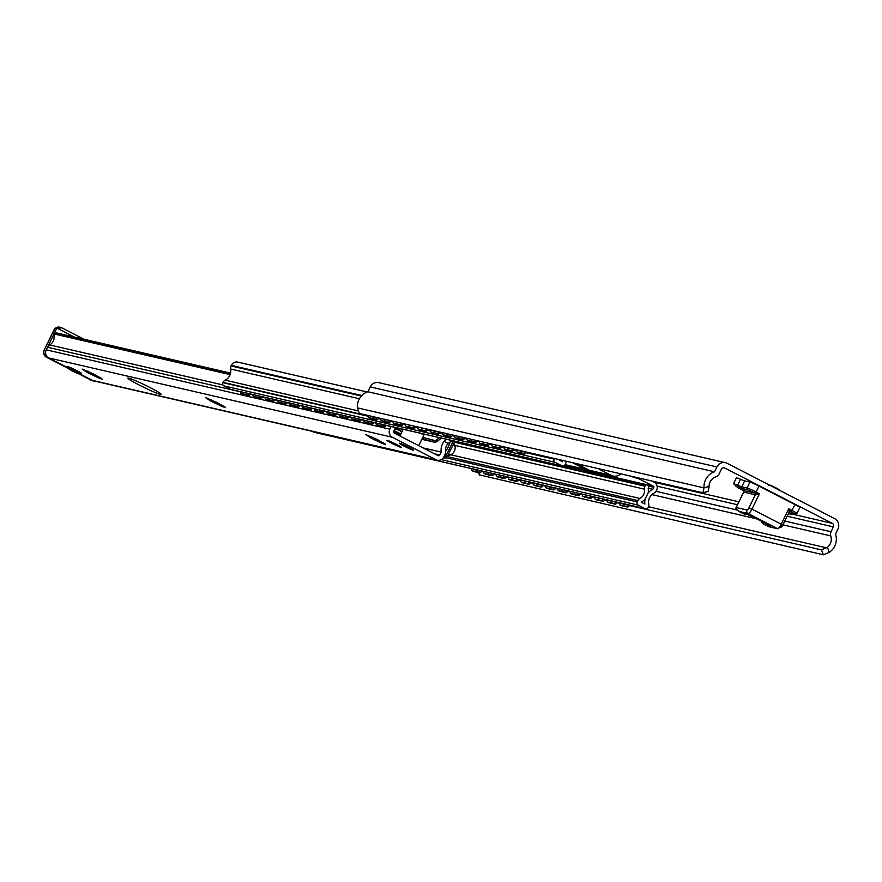 <?xml version="1.0" encoding="UTF-8"?>
<svg xmlns="http://www.w3.org/2000/svg" width="882" height="882" viewBox="0 0 882 882"><rect width="100%" height="100%" fill="white"/><g stroke="black" fill="none" stroke-linecap="round" stroke-linejoin="round"><path stroke-width="1.32" d="M149.918 387.485A18.511 1.301 26 0 1 161.163 394.353A18.511 1.301 26 0 1 143.964 387.407A18.511 1.301 26 0 1 127.901 378.124A18.511 1.301 26 0 1 149.918 387.485M396.283 427.682A13.351 12.745 -77 0 1 395.147 428.387L393.725 431.309A1.323 1.257 103 0 0 394.265 433.073L438.089 455.619A1.323 1.257 103 0 0 439.787 455.013L441.221 452.091A13.351 12.745 -77 0 1 444.109 441.364L448.21 443.47A8.721 8.324 103 0 0 445.575 451.187A5.292 5.049 -77 0 1 445.068 454.351L443.811 456.931A6.086 5.799 -77 0 1 435.973 459.72L392.336 437.263A6.086 5.799 -77 0 1 389.822 429.148L391.079 426.568A5.292 5.049 -77 0 1 391.123 426.491M68.917 367.772A7.927 0.562 26 0 1 67.33 366.548A7.927 0.562 26 0 1 76.734 370.583A7.927 0.562 26 0 1 81.552 373.483A7.927 0.562 26 0 1 79.612 372.987M216.377 402.313L224.987 406.933L221.459 405.5L225.406 407.693L221.073 406.018L210.732 401.034L205.407 397.506L216.377 402.313M215.748 401.905L216.994 402.501L216.432 403.658M211.735 400.34L211.217 399.524M93.117 373.858L101.739 378.466L98.2 377.033L102.147 379.238L97.814 377.562L87.472 372.579L82.147 369.051L93.117 373.858M92.489 373.45L93.746 374.045M88.487 371.884L87.957 371.068M376.614 439.313L385.225 443.922L381.685 442.488L385.632 444.693L381.3 443.018L370.969 438.034L365.644 434.506L376.614 439.313M375.986 438.894L377.231 439.501L376.669 440.658M371.972 437.34L371.443 436.524M413.46 450.14L408.73 447.229A7.927 0.562 -154 0 0 399.359 443.205A7.927 0.562 -154 0 0 406.205 447.207A7.927 0.562 -154 0 0 413.581 450.14A7.927 0.562 -154 0 0 408.763 447.24L399.436 443.304M56.106 332.812L230.577 373.097L54.761 332.9A5.292 1.532 117.2 0 0 54.078 333.517L54.1 338.148A8.721 8.324 -77 0 1 49.657 344.928A5.292 5.049 103 0 0 47.496 347.243L46.239 349.823A6.086 5.799 103 0 0 48.753 357.938L68.73 368.213M79.182 373.593L92.401 380.385A6.086 5.799 103 0 0 93.69 380.859L437.263 460.195M396.437 444.396A7.927 0.562 -154 0 0 387.033 440.361A7.927 0.562 -154 0 0 393.879 444.363A7.927 0.562 -154 0 0 401.255 447.295A7.927 0.562 -154 0 0 396.437 444.396M448.21 443.47L451.716 440.956A5.292 1.532 -62.8 0 0 451.738 440.482M446.182 438.971L444.109 441.364M423.117 447.913L441.221 452.091M406.756 446.777L405.511 446.248L406.756 446.777M703.296 492.674L708.081 491.428L709.051 487.36L709.04 486.456L704.023 487.823A15.336 14.63 -77 0 1 714.508 471.793L716.879 466.931A7.927 7.574 -77 0 1 727.099 463.293L834.615 518.616A7.927 7.574 -77 0 1 837.9 529.2L835.53 534.062A15.336 14.63 -77 0 1 829.312 552.286L827.371 547.336L821.462 549.872L823.38 554.789L829.312 552.286M479.599 474.946L823.38 554.789M481.583 471.407L483.953 471.947M493.909 474.251L496.279 474.803M506.235 477.096L508.605 477.647M518.561 479.94L520.931 480.492M530.887 482.785L533.257 483.336M543.213 485.629L545.583 486.18M555.539 488.485L557.909 489.025M567.865 491.329L570.235 491.869M580.191 494.174L582.561 494.714M592.517 497.018L594.887 497.569M604.843 499.862L607.213 500.414M617.168 502.707L619.539 503.258M629.494 505.551L821.462 549.872M704.023 487.823L702.888 492.784L359.305 413.46L357.364 407.793A15.336 14.63 -77 0 1 367.849 391.751L714.508 471.793M827.371 547.336A10.044 9.592 103 0 0 830.756 535.903A5.292 5.049 -77 0 1 831.031 531.747L833.402 526.885A2.646 2.525 103 0 0 832.31 523.357L724.784 468.033A2.646 2.525 103 0 0 721.377 469.246L719.006 474.108A5.292 5.049 -77 0 1 715.941 476.82A10.044 9.592 103 0 0 709.04 486.456M367.849 391.751L370.22 386.9A7.927 7.574 -77 0 1 378.753 382.645L725.412 462.675M640.1 478.287L639.682 479.158L629.516 475.85M637.862 478.441L638.149 477.846M613.652 472.19L615.857 472.697M620.95 473.866L619.848 474.637A9.25 8.831 -77 0 1 611.006 475.277L597.974 468.562M651.952 481.032L654.08 482.123A6.086 5.799 -77 0 1 656.594 490.238L656.329 490.8A4.763 4.542 -77 0 1 654.168 492.994A10.044 9.592 103 0 0 648.733 504.14A4.763 4.542 -77 0 1 648.314 507.216L648.16 507.547A2.381 2.271 -77 0 1 645.095 508.638L638.237 505.11A2.381 2.271 -77 0 1 637.245 501.935L637.907 500.59A4.763 4.542 -77 0 1 639.935 498.462A8.721 8.324 103 0 0 644.477 489.157A4.763 4.542 -77 0 1 644.918 486.203L645.459 485.1A0.794 0.761 -77 0 1 646.484 484.736L648.502 485.784A0.794 0.761 -77 0 1 648.832 486.831L648.171 488.176A12.69 12.105 -77 0 1 648.149 492.906A14.013 13.373 -77 0 1 652.834 489.312L653.805 487.316A0.794 0.761 103 0 0 653.474 486.258L639.682 479.158M576.398 463.59L589.441 470.293A9.25 8.831 103 0 0 591.403 471.01L612.968 475.993M566.2 461.231A4.763 4.542 -77 0 1 565.693 463.436L565.042 464.781A2.381 2.271 -77 0 1 561.977 465.872L555.12 462.344A2.381 2.271 -77 0 1 554.128 459.169L554.293 458.838A4.763 4.542 -77 0 1 554.458 458.519M559.122 459.599A14.013 13.373 -77 0 1 558.802 459.787L562.484 461.683A12.69 12.105 -77 0 1 562.286 460.327M645.084 499.245L648.171 492.917L645.062 499.234A12.69 12.105 -77 0 1 641.192 502.178L644.874 504.074A14.013 13.373 -77 0 1 645.084 499.245L645.084 499.245M589.529 470.338A9.25 8.831 -77 0 1 585.582 469.4L572.55 462.697M312.206 431.32L313.838 432.158A2.381 2.271 103 0 0 314.874 432.389M367.21 391.983L237.853 362.116A6.086 5.799 103 0 0 231.316 365.38L231.04 365.942A4.763 4.542 103 0 0 230.621 369.029A10.044 9.592 -77 0 1 225.186 380.164A4.763 4.542 103 0 0 223.036 382.358L222.87 382.689A2.381 2.271 103 0 0 223.863 385.864L230.72 389.392A2.381 2.271 103 0 0 231.757 389.635M648.182 488.242L652.834 489.312M61.762 327.784L57.484 328.325A5.292 5.049 103 0 0 55.72 330.386L54.309 333.286L55.72 330.386L53.923 330.022L44.1 350.176L54.177 330.033A5.292 5.049 -77 0 1 59.866 327.189A5.292 5.292 0 0 0 53.923 330.022L44.1 350.176L53.923 330.022A5.292 5.292 0 0 1 59.866 327.189A5.292 5.049 -77 0 0 54.177 330.033L55.72 330.386A5.292 5.049 103 0 1 57.484 328.325L74.375 337.023L57.484 328.325L61.762 327.784L84.066 339.25L61.762 327.784M53.956 334.002L45.897 350.529A5.292 5.049 103 0 0 48.08 357.585L46.537 357.232A5.292 1.532 117.2 0 1 46.437 357.199L68.763 368.676L46.537 357.232A5.292 5.049 -77 0 1 44.354 350.176L45.897 350.529A5.292 5.049 103 0 0 48.08 357.585L46.537 357.232A5.292 1.532 117.2 0 1 46.437 357.199L68.763 368.676L46.537 357.232A5.292 5.049 -77 0 1 44.354 350.176L45.897 350.529L53.956 334.002M93.073 380.737A5.292 5.049 103 0 0 95.443 381.267A5.292 5.049 103 0 1 94.198 381.145L92.654 380.792A5.292 5.049 -77 0 1 91.53 380.385L78.575 373.714L91.419 380.34A5.292 1.532 -62.8 0 0 91.53 380.385L78.575 373.714L91.419 380.34A5.292 1.532 -62.8 0 0 91.53 380.385L93.073 380.737A5.292 5.049 103 0 0 94.198 381.145L92.654 380.792A5.292 5.049 -77 0 1 91.53 380.385L93.073 380.737M76.712 372.865L70.714 369.834L76.712 372.865M789.192 512.133A1.323 1.312 173.8 0 1 790.956 511.527L788.74 508.793L789.192 512.144L782.753 525.077M743.713 492.101L755.709 494.901L759.49 493.744L756.117 492.013L759.005 486.081L795.002 504.603L791.143 511.626L794.847 514.074L789.533 512.85A9.25 0.65 -154 0 0 790.228 513.787L788.486 513.567L791.595 514.548L792.609 513.589M799.434 507.536A7.927 0.562 -154 0 0 799.82 507.547A7.927 0.562 -154 0 0 795.002 504.603M743.758 491.406L743.636 492.112A1.323 1.312 -6.2 0 0 743.019 490.359L737.738 487.647L737.65 485.166L733.548 483.678L737.738 487.647M755.709 494.901A1.323 1.058 110.6 0 0 755.345 493.203L743.019 490.359L737.771 487.658M796.545 513.467A7.927 0.562 -154 0 0 796.931 513.467A7.927 0.562 -154 0 0 792.113 510.524L788.74 508.793L781.22 524.195L751.982 509.157L759.49 493.744L755.345 493.203L756.117 492.013A7.927 0.562 -154 0 0 747.065 488L741.751 486.776A7.927 0.562 26 0 1 737.65 485.166L740.538 479.235A7.927 0.562 -154 0 0 744.64 480.855L749.954 482.079L747.065 488A1.323 1.257 -77 0 0 747.605 489.764L755.157 493.104M762.169 520.656L761.982 522.541L763.658 524.151A10.573 0.739 26 0 1 764.319 524.316L769.06 525.749A13.484 0.948 -154 0 0 762.059 520.898A13.484 0.948 -154 0 0 746.271 514.03L743.945 513.831A10.573 0.739 26 0 1 743.35 513.699L738.884 511.406L735.698 508.407L743.758 492.112A1.323 1.257 103 0 0 743.217 490.348M735.566 486.026L743.658 490.083L735.566 486.026M763.658 524.151L768.961 526.642M743.35 513.699L744.022 513.864M788.74 513.059L789.776 513.809L788.541 513.456M759.005 486.081A7.927 0.562 -154 0 0 749.954 482.079M733.548 483.678L736.437 477.757L740.538 479.235M395.676 432.114L393.615 431.64M441.606 438.145L435.973 442.047A1.61 1.543 -77 0 1 435.146 442.323L422.092 438.762M386.195 425.356A5.292 1.532 117.2 0 1 384.155 426.811L377.992 425.389A5.292 1.532 117.2 0 1 377.893 425.345A5.292 1.532 117.2 0 1 377.794 425.289M454.825 441.198L448.751 453.679A5.292 1.532 117.2 0 1 444.892 458.067L443.569 457.383A5.292 1.532 -62.8 0 0 447.395 452.984L453.315 440.846M373.869 422.511A5.292 1.532 117.2 0 1 371.829 423.966L365.666 422.544A5.292 1.532 117.2 0 1 365.567 422.5A5.292 1.532 117.2 0 1 365.468 422.445M361.543 419.667A5.292 1.532 117.2 0 1 359.503 421.122L353.34 419.7A5.292 1.532 117.2 0 1 353.241 419.656A5.292 1.532 117.2 0 1 353.142 419.589M349.217 416.811A5.292 1.532 117.2 0 1 347.177 418.277L341.014 416.855A5.292 1.532 117.2 0 1 340.915 416.811A5.292 1.532 117.2 0 1 340.816 416.745M336.891 413.967A5.292 1.532 117.2 0 1 334.851 415.433L328.688 414.011A5.292 1.532 117.2 0 1 328.589 413.967A5.292 1.532 117.2 0 1 328.49 413.901M324.565 411.122A5.292 1.532 117.2 0 1 322.525 412.578L316.362 411.155A5.292 1.532 117.2 0 1 316.263 411.122A5.292 1.532 117.2 0 1 316.164 411.056M312.239 408.278A5.292 1.532 117.2 0 1 310.199 409.733L304.036 408.311A5.292 1.532 117.2 0 1 303.937 408.278A5.292 1.532 117.2 0 1 303.838 408.212M299.913 405.433A5.292 1.532 117.2 0 1 297.873 406.889L291.71 405.466A5.292 1.532 117.2 0 1 291.611 405.433A5.292 1.532 117.2 0 1 291.512 405.367M287.587 402.589A5.292 1.532 117.2 0 1 285.548 404.044L279.385 402.622A5.292 1.532 117.2 0 1 279.285 402.589A5.292 1.532 117.2 0 1 279.186 402.523M275.261 399.744A5.292 1.532 117.2 0 1 273.222 401.2L267.059 399.778A5.292 1.532 117.2 0 1 266.959 399.733A5.292 1.532 117.2 0 1 266.86 399.678M262.935 396.9A5.292 1.532 117.2 0 1 260.896 398.355L254.733 396.933A5.292 1.532 117.2 0 1 254.633 396.889A5.292 1.532 117.2 0 1 254.534 396.823M444.892 458.067L443.359 457.703M376.228 423.051A5.292 1.532 -62.8 0 0 376.537 424.65A5.292 1.532 -62.8 0 0 376.647 424.694L382.81 426.116A5.292 1.532 -62.8 0 0 384.574 424.981M363.902 420.207A5.292 1.532 -62.8 0 0 364.211 421.805A5.292 1.532 -62.8 0 0 364.321 421.85L370.484 423.272A5.292 1.532 -62.8 0 0 372.248 422.136M351.576 417.362A5.292 1.532 -62.8 0 0 351.885 418.961A5.292 1.532 -62.8 0 0 351.995 419.005L358.158 420.427A5.292 1.532 -62.8 0 0 359.922 419.292M339.25 414.518A5.292 1.532 -62.8 0 0 339.559 416.117A5.292 1.532 -62.8 0 0 339.669 416.161L345.832 417.583A5.292 1.532 -62.8 0 0 347.596 416.447M326.924 411.673A5.292 1.532 -62.8 0 0 327.233 413.272A5.292 1.532 -62.8 0 0 327.343 413.316L333.506 414.738A5.292 1.532 -62.8 0 0 335.27 413.592M314.598 408.829A5.292 1.532 -62.8 0 0 314.907 410.428A5.292 1.532 -62.8 0 0 315.017 410.461L321.18 411.883A5.292 1.532 -62.8 0 0 322.944 410.747M302.283 405.974A5.292 1.532 -62.8 0 0 302.581 407.583A5.292 1.532 -62.8 0 0 302.691 407.616L308.854 409.039A5.292 1.532 -62.8 0 0 310.618 407.903M289.957 403.129A5.292 1.532 -62.8 0 0 290.255 404.739A5.292 1.532 -62.8 0 0 290.365 404.772L296.528 406.194A5.292 1.532 -62.8 0 0 298.292 405.058M277.632 400.285A5.292 1.532 -62.8 0 0 277.929 401.894A5.292 1.532 -62.8 0 0 278.039 401.927L284.202 403.35A5.292 1.532 -62.8 0 0 285.966 402.214M265.306 397.44A5.292 1.532 -62.8 0 0 265.603 399.039A5.292 1.532 -62.8 0 0 265.714 399.083L271.877 400.505A5.292 1.532 -62.8 0 0 273.64 399.37M252.98 394.596A5.292 1.532 -62.8 0 0 253.277 396.194A5.292 1.532 -62.8 0 0 253.388 396.238L259.551 397.661A5.292 1.532 -62.8 0 0 261.315 396.525M240.654 391.751A5.292 1.532 -62.8 0 0 240.951 393.35A5.292 1.532 -62.8 0 0 241.062 393.394L247.225 394.816A5.292 1.532 -62.8 0 0 248.989 393.681M250.609 394.045A5.292 1.532 117.2 0 1 248.57 395.511L242.407 394.089A5.292 1.532 117.2 0 1 242.307 394.045A5.292 1.532 117.2 0 1 242.208 393.978M394.684 430.846A3.671 3.495 103 0 0 397.032 432.775L398.565 433.128A3.671 3.495 -77 0 1 396.602 431.827M399.292 433.216A3.671 3.495 -77 0 1 398.565 433.128M422.787 437.34L435.091 440.735L439.567 437.67M436.314 439.931L435.146 442.323L421.861 439.258M401.729 432.279L400.858 431.717L401.839 432.059M624.985 504.063A10.573 3.076 117.2 0 1 623.078 504.063M612.659 501.219A10.573 3.076 117.2 0 1 610.752 501.219M597.764 497.779L598.558 498.484A10.551 3.065 -62.8 0 0 600.289 498.363A10.573 3.076 117.2 0 1 598.426 498.374M588.007 495.519A10.573 3.076 117.2 0 1 586.1 495.53M575.681 492.674A10.573 3.076 117.2 0 1 573.774 492.674M563.355 489.83A10.573 3.076 117.2 0 1 561.448 489.83M551.029 486.985A10.573 3.076 117.2 0 1 549.122 486.985M538.704 484.141A10.573 3.076 117.2 0 1 536.796 484.141M526.378 481.296A10.573 3.076 117.2 0 1 524.47 481.296M514.052 478.452A10.573 3.076 117.2 0 1 512.144 478.452M501.726 475.607A10.573 3.076 117.2 0 1 499.818 475.607M489.4 472.752A10.573 3.076 117.2 0 1 487.492 472.763M526.786 452.135A5.292 1.532 117.2 0 1 524.437 453.998L518.274 452.576A5.292 1.532 117.2 0 1 518.175 452.532A5.292 1.532 117.2 0 1 518.076 452.466M514.46 449.28A5.292 1.532 117.2 0 1 512.111 451.143L505.948 449.721A5.292 1.532 117.2 0 1 505.849 449.688A5.292 1.532 117.2 0 1 505.75 449.622M502.134 446.435A5.292 1.532 117.2 0 1 499.785 448.299L493.622 446.876A5.292 1.532 117.2 0 1 493.523 446.843A5.292 1.532 117.2 0 1 493.424 446.777M489.808 443.591A5.292 1.532 117.2 0 1 487.459 445.454L481.296 444.032A5.292 1.532 117.2 0 1 481.197 443.999A5.292 1.532 117.2 0 1 481.098 443.933M477.482 440.746A5.292 1.532 117.2 0 1 475.133 442.61L468.97 441.187A5.292 1.532 117.2 0 1 468.871 441.154A5.292 1.532 117.2 0 1 468.772 441.088M465.156 437.902A5.292 1.532 117.2 0 1 462.807 439.765L456.644 438.343A5.292 1.532 117.2 0 1 456.545 438.299A5.292 1.532 117.2 0 1 456.446 438.244M452.83 435.058A5.292 1.532 117.2 0 1 450.493 436.921L444.33 435.499A5.292 1.532 117.2 0 1 444.219 435.454A5.292 1.532 117.2 0 1 444.12 435.388M440.504 432.213A5.292 1.532 117.2 0 1 438.167 434.076L432.004 432.654A5.292 1.532 117.2 0 1 431.893 432.61A5.292 1.532 117.2 0 1 431.794 432.544M428.178 429.369A5.292 1.532 117.2 0 1 425.841 431.232L419.678 429.81A5.292 1.532 117.2 0 1 419.567 429.766A5.292 1.532 117.2 0 1 419.468 429.699M415.852 426.513A5.292 1.532 117.2 0 1 413.515 428.387L407.352 426.954A5.292 1.532 117.2 0 1 407.241 426.921A5.292 1.532 117.2 0 1 407.142 426.855M403.526 423.669A5.292 1.532 117.2 0 1 401.189 425.532L395.026 424.11A5.292 1.532 117.2 0 1 394.916 424.077A5.292 1.532 117.2 0 1 394.816 424.01M391.2 420.824A5.292 1.532 117.2 0 1 388.863 422.687L382.7 421.265A5.292 1.532 117.2 0 1 382.59 421.232A5.292 1.532 117.2 0 1 382.49 421.166M471.716 468.673A5.292 1.532 -62.8 0 0 471.936 470.701A5.292 1.532 -62.8 0 0 472.046 470.734L478.209 472.157A5.292 1.532 -62.8 0 0 480.282 470.657M474.505 469.323L475.299 470.018A10.551 3.065 -62.8 0 0 477.03 469.897A10.573 3.076 117.2 0 1 475.166 469.908M368.698 415.631A5.292 1.532 -62.8 0 0 368.908 417.693A5.292 1.532 -62.8 0 0 369.018 417.726L375.181 419.148A5.292 1.532 -62.8 0 0 377.287 417.616M481.881 471.021A5.292 1.532 117.2 0 1 479.554 472.851L473.391 471.429A5.292 1.532 117.2 0 1 473.292 471.396A5.292 1.532 117.2 0 1 473.193 471.33M378.885 417.98A5.292 1.532 117.2 0 1 376.537 419.843L370.374 418.421A5.292 1.532 117.2 0 1 370.264 418.388A5.292 1.532 117.2 0 1 370.164 418.322M516.598 449.776A5.292 1.532 -62.8 0 0 516.819 451.838A5.292 1.532 -62.8 0 0 516.929 451.882L523.092 453.304A5.292 1.532 -62.8 0 0 525.187 451.76M629.792 505.166A5.292 1.532 117.2 0 1 627.466 507.007L621.303 505.584A5.292 1.532 117.2 0 1 621.193 505.54A5.292 1.532 117.2 0 1 621.104 505.474M619.616 502.817A5.292 1.532 -62.8 0 0 619.848 504.846A5.292 1.532 -62.8 0 0 619.958 504.89L626.121 506.312A5.292 1.532 -62.8 0 0 628.193 504.802M504.272 446.931A5.292 1.532 -62.8 0 0 504.493 448.993A5.292 1.532 -62.8 0 0 504.603 449.026L510.766 450.459A5.292 1.532 -62.8 0 0 512.861 448.916M617.466 502.321A5.292 1.532 117.2 0 1 615.14 504.162L608.977 502.729A5.292 1.532 117.2 0 1 608.867 502.696A5.292 1.532 117.2 0 1 608.778 502.63M607.29 499.973A5.292 1.532 -62.8 0 0 607.522 502.001A5.292 1.532 -62.8 0 0 607.632 502.045L613.795 503.468A5.292 1.532 -62.8 0 0 615.868 501.957M491.947 444.087A5.292 1.532 -62.8 0 0 492.167 446.149A5.292 1.532 -62.8 0 0 492.277 446.182L498.44 447.604A5.292 1.532 -62.8 0 0 500.535 446.072M605.14 499.477A5.292 1.532 117.2 0 1 602.814 501.307L596.651 499.885A5.292 1.532 117.2 0 1 596.541 499.851A5.292 1.532 117.2 0 1 596.452 499.785M594.964 497.128A5.292 1.532 -62.8 0 0 595.196 499.157A5.292 1.532 -62.8 0 0 595.306 499.19L601.469 500.612A5.292 1.532 -62.8 0 0 603.542 499.113M479.621 441.243A5.292 1.532 -62.8 0 0 479.841 443.304A5.292 1.532 -62.8 0 0 479.951 443.337L486.114 444.76A5.292 1.532 -62.8 0 0 488.209 443.227M592.814 496.632A5.292 1.532 117.2 0 1 590.488 498.462L584.325 497.04A5.292 1.532 117.2 0 1 584.215 497.007A5.292 1.532 117.2 0 1 584.127 496.941M582.638 494.284A5.292 1.532 -62.8 0 0 582.87 496.312A5.292 1.532 -62.8 0 0 582.98 496.346L589.143 497.768A5.292 1.532 -62.8 0 0 591.216 496.268M467.295 438.398A5.292 1.532 -62.8 0 0 467.515 440.46A5.292 1.532 -62.8 0 0 467.625 440.493L473.788 441.915A5.292 1.532 -62.8 0 0 475.894 440.383M580.488 493.788A5.292 1.532 117.2 0 1 578.162 495.618L571.999 494.196A5.292 1.532 117.2 0 1 571.889 494.163A5.292 1.532 117.2 0 1 571.801 494.096M570.312 491.439A5.292 1.532 -62.8 0 0 570.544 493.468A5.292 1.532 -62.8 0 0 570.654 493.501L576.817 494.923A5.292 1.532 -62.8 0 0 578.89 493.424M454.969 435.554A5.292 1.532 -62.8 0 0 455.189 437.604A5.292 1.532 -62.8 0 0 455.299 437.648L461.462 439.071A5.292 1.532 -62.8 0 0 463.568 437.538M568.162 490.943A5.292 1.532 117.2 0 1 565.836 492.773L559.673 491.351A5.292 1.532 117.2 0 1 559.563 491.307A5.292 1.532 117.2 0 1 559.475 491.252M557.986 488.595A5.292 1.532 -62.8 0 0 558.218 490.613A5.292 1.532 -62.8 0 0 558.328 490.657L564.491 492.079A5.292 1.532 -62.8 0 0 566.564 490.568M442.643 432.709A5.292 1.532 -62.8 0 0 442.863 434.76A5.292 1.532 -62.8 0 0 442.973 434.804L449.136 436.226A5.292 1.532 -62.8 0 0 451.242 434.683M555.836 488.099A5.292 1.532 117.2 0 1 553.51 489.929L547.347 488.507A5.292 1.532 117.2 0 1 547.237 488.463A5.292 1.532 117.2 0 1 547.149 488.408M545.66 485.75A5.292 1.532 -62.8 0 0 545.892 487.768A5.292 1.532 -62.8 0 0 546.002 487.812L552.165 489.234A5.292 1.532 -62.8 0 0 554.238 487.724M430.328 429.854A5.292 1.532 -62.8 0 0 430.537 431.915A5.292 1.532 -62.8 0 0 430.648 431.96L436.81 433.382A5.292 1.532 -62.8 0 0 438.916 431.838M543.51 485.254A5.292 1.532 117.2 0 1 541.184 487.085L535.021 485.662A5.292 1.532 117.2 0 1 534.911 485.618A5.292 1.532 117.2 0 1 534.823 485.552M533.334 482.906A5.292 1.532 -62.8 0 0 533.566 484.924A5.292 1.532 -62.8 0 0 533.676 484.968L539.839 486.39A5.292 1.532 -62.8 0 0 541.912 484.88M418.002 427.009A5.292 1.532 -62.8 0 0 418.211 429.071A5.292 1.532 -62.8 0 0 418.322 429.115L424.485 430.537A5.292 1.532 -62.8 0 0 426.59 428.994M531.185 482.41A5.292 1.532 117.2 0 1 528.858 484.24L522.695 482.818A5.292 1.532 117.2 0 1 522.585 482.774A5.292 1.532 117.2 0 1 522.497 482.708M521.008 480.062A5.292 1.532 -62.8 0 0 521.24 482.079A5.292 1.532 -62.8 0 0 521.35 482.123L527.513 483.545A5.292 1.532 -62.8 0 0 529.586 482.035M405.676 424.165A5.292 1.532 -62.8 0 0 405.885 426.227A5.292 1.532 -62.8 0 0 405.996 426.26L412.159 427.693A5.292 1.532 -62.8 0 0 414.264 426.149M518.859 479.554A5.292 1.532 117.2 0 1 516.532 481.396L510.369 479.973A5.292 1.532 117.2 0 1 510.259 479.929A5.292 1.532 117.2 0 1 510.171 479.863M508.682 477.206A5.292 1.532 -62.8 0 0 508.914 479.235A5.292 1.532 -62.8 0 0 509.024 479.279L515.187 480.701A5.292 1.532 -62.8 0 0 517.26 479.191M393.35 421.32A5.292 1.532 -62.8 0 0 393.559 423.382A5.292 1.532 -62.8 0 0 393.67 423.415L399.833 424.837A5.292 1.532 -62.8 0 0 401.938 423.305M506.533 476.71A5.292 1.532 117.2 0 1 504.206 478.54L498.043 477.118A5.292 1.532 117.2 0 1 497.933 477.085A5.292 1.532 117.2 0 1 497.845 477.019M496.357 474.362A5.292 1.532 -62.8 0 0 496.588 476.39A5.292 1.532 -62.8 0 0 496.698 476.423L502.861 477.846A5.292 1.532 -62.8 0 0 504.934 476.346M381.024 418.476A5.292 1.532 -62.8 0 0 381.233 420.538A5.292 1.532 -62.8 0 0 381.344 420.571L387.507 421.993A5.292 1.532 -62.8 0 0 389.612 420.46M494.207 473.866A5.292 1.532 117.2 0 1 491.88 475.696L485.717 474.273A5.292 1.532 117.2 0 1 485.618 474.24A5.292 1.532 117.2 0 1 485.519 474.174M484.031 471.517A5.292 1.532 -62.8 0 0 484.262 473.546A5.292 1.532 -62.8 0 0 484.372 473.579L490.535 475.001A5.292 1.532 -62.8 0 0 492.608 473.502M219.872 405.125L220.169 404.518M214.425 402.887L214.932 401.85M215.186 403.063L215.638 402.148M217.457 404.342L218.097 403.041M220.676 405.488L220.974 404.882M210.644 400.682L210.941 400.075M96.612 376.669L96.91 376.063M91.177 374.431L91.673 373.395M91.926 374.607L92.378 373.681M87.395 372.226L87.858 371.234M93.172 375.203L93.724 374.078M94.198 375.886L94.837 374.574M97.417 377.033L97.715 376.427M88.343 372.722L88.751 371.884M380.109 442.125L380.407 441.518M374.663 439.886L375.17 438.839M375.423 440.052L375.864 439.137M377.694 441.331L378.334 440.03M380.914 442.488L381.211 441.871M370.881 437.681L371.179 437.075M371.84 438.178L372.248 437.34M92.401 380.385L435.973 459.72M48.753 357.938L392.336 437.263M54.761 332.9L230.489 373.472M54.078 333.517L230.279 374.2M53.945 333.925L230.136 374.607M49.657 344.928L222.914 384.938M47.496 347.243L240.632 391.84M250.543 394.122L252.958 394.684M262.869 396.977L265.284 397.528M275.195 399.822L277.61 400.373M287.521 402.666L289.935 403.217M299.847 405.511L302.261 406.073M312.173 408.355L314.587 408.917M324.499 411.199L326.913 411.762M336.825 414.044L339.239 414.606M349.151 416.888L351.565 417.451M361.477 419.744L363.891 420.295M373.803 422.588L376.217 423.139M386.129 425.433L391.079 426.568M46.239 349.823L389.822 429.148M434.561 453.8L439.787 455.013M421.508 433.503A9.515 0.673 -154 0 0 423.283 433.911M423.47 433.966L423.757 435.344A10.573 0.739 -154 0 0 420.979 433.382M408.73 447.24L404.177 446.182L408.73 447.24M479.797 475.464L478.706 472.653M648.524 506.742L826.621 547.854M651.864 494.593L758.84 519.3M782.984 524.867L830.756 535.903M656.021 491.34L737.154 510.072M784.826 521.075L831.031 531.747M657.112 486.18L737.473 504.736M787.196 516.224L833.402 526.885M654.345 482.278L738.907 501.792M792.455 514.162L832.31 523.357M723.626 467.769L724.784 468.033M357.364 407.848L704.023 487.889M370.22 386.9L716.879 466.931M633.232 477.371L633.53 476.776M589.441 470.293L611.006 475.277M564.293 465.674L653.474 486.258M565.097 464.671L585.582 469.4M564.193 465.74L646.131 484.659M563.168 466.104L645.459 485.1M454.34 442.202L644.918 486.203M453.006 444.947L644.477 489.157M448.453 454.252L639.935 498.462M446.998 456.512L637.907 500.59M445.807 457.736L637.245 501.935M441.254 459.621L638.237 505.11M313.838 432.158L645.095 508.638M231.316 365.38L361.841 395.511M231.04 365.942L361.355 396.029M230.621 369.029L359.404 398.752M225.186 380.164L357.838 410.792M223.036 382.358L368.621 415.973M378.643 418.288L380.947 418.818M390.969 421.133L393.273 421.673M403.295 423.977L405.599 424.518M415.62 426.822L417.925 427.362M427.946 429.677L430.251 430.207M440.272 432.522L442.577 433.051M452.598 435.366L454.903 435.895M464.924 438.211L467.228 438.74M477.25 441.055L479.554 441.584M489.576 443.9L491.88 444.429M501.902 446.744L504.206 447.284M514.228 449.588L516.532 450.129M526.554 452.444L554.293 458.838M222.87 382.689L368.577 416.326M378.4 418.586L380.903 419.171M390.726 421.442L393.229 422.015M403.052 424.286L405.555 424.859M415.378 427.131L417.881 427.704M427.704 429.975L430.207 430.548M440.03 432.819L442.532 433.393M452.356 435.664L454.858 436.248M464.682 438.508L467.184 439.093M477.008 441.353L479.51 441.937M489.334 444.208L491.836 444.782M501.66 447.053L504.162 447.626M513.986 449.897L516.488 450.47M526.311 452.742L554.128 459.169M223.863 385.864L555.12 462.344M230.72 389.392L561.977 465.872M648.854 486.18L653.805 487.316M79.204 373.251L68.796 368.037C65.4 368.411 83.779 376.636 79.49 373.251L79.898 372.391M78.178 373.615L75.29 371.708L78.178 373.615M80.868 372.91L67.903 366.923L80.957 373.251M790.228 511.406A1.323 1.257 -77 0 1 790.757 511.538L791.143 511.626M780.779 527.37A2.646 0.772 -62.8 0 0 782.698 525.176L777.935 528.792L768.608 526.631M738.884 511.406L748.123 513.533L777.373 528.583A5.292 1.532 117.2 0 0 781.22 524.195L782.83 525.176L789.192 512.144L790.481 511.428M791.628 513.368A1.323 1.114 122.3 0 1 790.228 513.787M790.118 512.982A1.323 1.257 -77 0 1 789.533 512.85M789.765 512.938L795.123 514.173A1.323 1.257 -77 0 1 794.847 514.074M748.961 507.823A2.646 0.772 117.2 0 1 747.032 510.005A2.646 2.525 103 0 0 748.123 513.533A5.292 1.532 -62.8 0 0 751.982 509.157L748.961 507.823L755.323 494.78A1.323 1.257 103 0 0 754.772 493.016M747.032 510.005L736.25 507.525M737.517 486.666A9.25 0.65 -154 0 0 742.302 488.54A1.323 1.257 -77 0 1 741.751 486.776L744.64 480.855M742.302 488.54L747.605 489.764M768.123 526.455L777.373 528.583A2.646 2.525 103 0 0 777.935 528.792M763.106 521.449A2.646 2.414 106.9 0 0 764.319 524.316M743.713 513.853L744.882 514.096A2.646 2.591 -85.2 0 1 743.945 513.831M744.882 514.096L747.208 514.294A2.646 2.591 -85.2 0 1 746.271 514.03M767.847 524.095A2.646 2.414 106.9 0 0 769.06 525.749M769.479 485.1L778.464 489.543M400.704 434.374L393.934 432.808M445.608 451.474A9.36 2.723 -62.8 0 0 449.985 442.047M445.597 451.43A9.327 2.712 -62.8 0 0 449.952 442.069M376.647 424.694L377.992 425.389M447.395 452.984L448.751 453.679M382.81 426.116L384.155 426.811M364.321 421.85L365.666 422.544M370.484 423.272L371.829 423.966M351.995 419.005L353.34 419.7M358.158 420.427L359.503 421.122M339.669 416.161L341.014 416.855M345.832 417.583L347.177 418.277M327.343 413.316L328.688 414.011M333.506 414.738L334.851 415.433M315.017 410.461L316.362 411.155M321.18 411.883L322.525 412.578M302.691 407.616L304.036 408.311M308.854 409.039L310.199 409.733M290.365 404.772L291.71 405.466M296.528 406.194L297.873 406.889M278.039 401.927L279.385 402.622M284.202 403.35L285.548 404.044M265.714 399.083L267.059 399.778M271.877 400.505L273.222 401.2M253.388 396.238L254.733 396.933M259.551 397.661L260.896 398.355M241.062 393.394L242.407 394.089M247.225 394.816L248.57 395.511M423.492 437.593L422.809 439.015M432.742 439.732L432.048 441.154M402.6 430.482L399.932 428.531M394.904 428.884L397.231 429.424A1.323 1.257 -77 0 1 396.635 427.77M397.231 429.424L398.741 430.085L399.711 428.994L397.562 427.979M398.741 430.085L401.983 431.75M400.88 434.021L394.1 430.537L400.869 434.032M519.796 450.515A10.573 3.076 -62.8 0 0 522.001 451.022M507.47 447.67A10.573 3.076 -62.8 0 0 509.675 448.177M495.144 444.826A10.573 3.076 -62.8 0 0 497.349 445.333M482.818 441.981A10.573 3.076 -62.8 0 0 485.023 442.488M470.492 439.137A10.573 3.076 -62.8 0 0 472.697 439.644M458.166 436.281A10.573 3.076 -62.8 0 0 460.371 436.799M445.84 433.437A10.573 3.076 -62.8 0 0 448.045 433.955M433.514 430.592A10.573 3.076 -62.8 0 0 435.719 431.111M421.188 427.748A10.573 3.076 -62.8 0 0 423.393 428.255M408.862 424.904A10.573 3.076 -62.8 0 0 411.067 425.411M396.536 422.059A10.573 3.076 -62.8 0 0 398.741 422.566M384.21 419.215A10.573 3.076 -62.8 0 0 386.415 419.722M622.416 503.468L623.199 504.173A10.551 3.065 -62.8 0 0 624.941 504.052M610.09 500.623L610.884 501.329A10.551 3.065 -62.8 0 0 612.615 501.208M585.439 494.934L586.232 495.629A10.551 3.065 -62.8 0 0 587.963 495.519M573.113 492.079L573.906 492.784A10.551 3.065 -62.8 0 0 575.637 492.663M560.787 489.234L561.58 489.94A10.551 3.065 -62.8 0 0 563.311 489.819M548.461 486.39L549.254 487.096A10.551 3.065 -62.8 0 0 550.985 486.974M536.135 483.545L536.929 484.251A10.551 3.065 -62.8 0 0 538.659 484.13M523.809 480.701L524.603 481.407A10.551 3.065 -62.8 0 0 526.333 481.285M511.483 477.857L512.277 478.562A10.551 3.065 -62.8 0 0 514.008 478.441M499.157 475.012L499.951 475.718A10.551 3.065 -62.8 0 0 501.682 475.596M486.831 472.168L487.625 472.873A10.551 3.065 -62.8 0 0 489.356 472.752M371.884 416.37A10.573 3.076 -62.8 0 0 374.089 416.877M524.437 453.998L523.092 453.304M518.274 452.576L516.929 451.882M626.121 506.312L627.466 507.007M619.958 504.89L621.303 505.584M512.111 451.143L510.766 450.459M505.948 449.721L504.603 449.026M613.795 503.468L615.14 504.162M607.632 502.045L608.977 502.729M499.785 448.299L498.44 447.604M493.622 446.876L492.277 446.182M601.469 500.612L602.814 501.307M595.306 499.19L596.651 499.885M487.459 445.454L486.114 444.76M481.296 444.032L479.951 443.337M589.143 497.768L590.488 498.462M582.98 496.346L584.325 497.04M475.133 442.61L473.788 441.915M468.97 441.187L467.625 440.493M576.817 494.923L578.162 495.618M570.654 493.501L571.999 494.196M462.807 439.765L461.462 439.071M456.644 438.343L455.299 437.648M564.491 492.079L565.836 492.773M558.328 490.657L559.673 491.351M450.493 436.921L449.136 436.226M444.33 435.499L442.973 434.804M552.165 489.234L553.51 489.929M546.002 487.812L547.347 488.507M438.167 434.076L436.81 433.382M432.004 432.654L430.648 431.96M539.839 486.39L541.184 487.085M533.676 484.968L535.021 485.662M425.841 431.232L424.485 430.537M419.678 429.81L418.322 429.115M527.513 483.545L528.858 484.24M521.35 482.123L522.695 482.818M413.515 428.387L412.159 427.693M407.352 426.954L405.996 426.26M515.187 480.701L516.532 481.396M509.024 479.279L510.369 479.973M401.189 425.532L399.833 424.837M395.026 424.11L393.67 423.415M502.861 477.846L504.206 478.54M496.698 476.423L498.043 477.118M388.863 422.687L387.507 421.993M382.7 421.265L381.344 420.571M490.535 475.001L491.88 475.696M484.372 473.579L485.717 474.273M376.537 419.843L375.181 419.148M370.374 418.421L369.018 417.726M478.209 472.157L479.554 472.851M472.046 470.734L473.391 471.429M219.783 405.114L220.081 404.485M96.524 376.647L96.833 376.03M88.365 372.755L88.839 371.774M380.021 442.103L380.318 441.485M371.862 438.211L372.336 437.229M403.195 429.28L399.921 435.973M423.757 435.344L418.73 445.653M399.601 443.216L404.177 446.182L413.426 449.952M708.081 491.428L703.097 492.784M479.554 475.288L478.507 472.609M587.544 470.128L564.976 464.913M646.308 484.67L564.226 465.718M645.602 508.826L314.345 432.334M562.484 466.06L231.227 389.579M84.088 339.261L61.586 327.685L84.088 339.261M44.1 350.176A5.292 5.292 0 0 0 46.437 357.199A5.292 5.292 0 0 1 44.1 350.176M91.419 380.34A5.292 5.292 0 0 0 92.654 380.792A5.292 5.292 0 0 1 91.419 380.34M60.891 327.431L59.866 327.189L60.891 327.431M69.215 367.177L68.796 368.037M795.123 514.173L796.931 513.467L799.82 507.547M743.758 491.649L743.063 490.381M743.636 492.112L735.786 508.197M747.153 514.283L769.236 524.955M768.387 485.387C766.601 482.476 784.385 491.902 779.082 490.601M377.893 425.345L376.537 424.65M365.567 422.5L364.211 421.805M353.241 419.656L351.885 418.961M340.915 416.811L339.559 416.117M328.589 413.967L327.233 413.272M316.263 411.122L314.907 410.428M303.937 408.278L302.581 407.583M291.611 405.433L290.255 404.739M279.285 402.589L277.929 401.894M266.959 399.733L265.603 399.039M254.633 396.889L253.277 396.194M242.307 394.045L240.951 393.35M434.771 442.279L421.839 439.302M400.682 434.418L393.989 432.875M516.819 451.838L518.175 452.532M621.193 505.54L619.848 504.846M504.493 448.993L505.849 449.688M608.867 502.696L607.522 502.001M492.167 446.149L493.523 446.843M596.541 499.851L595.196 499.157M479.841 443.304L481.197 443.999M584.215 497.007L582.87 496.312M467.515 440.46L468.871 441.154M571.889 494.163L570.544 493.468M455.189 437.604L456.545 438.299M559.563 491.307L558.218 490.613M442.863 434.76L444.219 435.454M547.237 488.463L545.892 487.768M430.537 431.915L431.893 432.61M534.911 485.618L533.566 484.924M418.211 429.071L419.567 429.766M522.585 482.774L521.24 482.079M405.885 426.227L407.241 426.921M510.259 479.929L508.914 479.235M393.559 423.382L394.916 424.077M497.933 477.085L496.588 476.39M381.233 420.538L382.59 421.232M485.618 474.24L484.262 473.546M368.908 417.693L370.264 418.388M473.292 471.396L471.936 470.701M447.648 455.608A7.927 7.927 0 0 0 453.822 443.271"/></g></svg>
